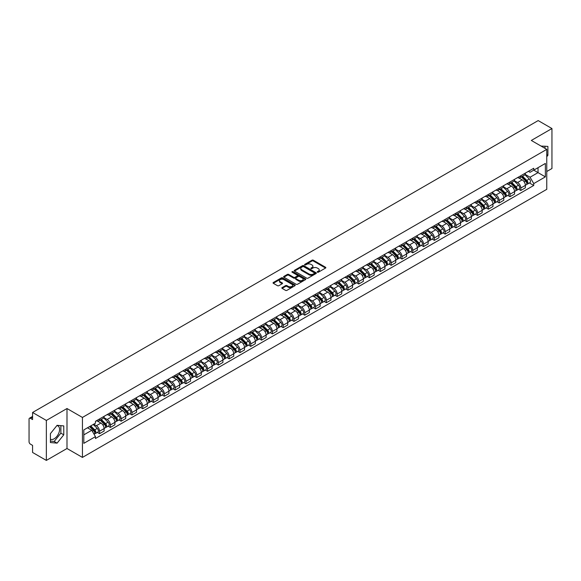 <?xml version="1.0" encoding="UTF-8"?>
<svg xmlns="http://www.w3.org/2000/svg" width="581" height="581" viewBox="0 0 581 581"><rect width="100%" height="100%" fill="white"/><g stroke="black" fill="none" stroke-linecap="round" stroke-linejoin="round"><path stroke-width="0.87" d="M317.386 272.22A0.675 0.385 0 0 0 318.337 272.22L325.556 268.052A0.959 0.552 0 0 0 325.839 267.659A0.959 0.552 0 0 0 325.556 267.267L313.326 260.208A0.959 0.552 0 0 0 311.968 260.208L304.742 264.377A0.675 0.385 0 0 0 305.693 264.921L306.63 264.384A3.079 1.779 0 0 1 310.98 264.384L311.997 264.972A3.079 1.779 0 0 1 312.898 266.229A3.079 1.779 0 0 1 311.997 267.485L311.067 268.023A0.675 0.385 0 0 0 312.019 268.575L312.948 268.037A3.079 1.779 0 0 1 317.299 268.037L318.323 268.625A3.079 1.779 0 0 1 319.223 269.875A3.079 1.779 0 0 1 318.323 271.131L317.386 271.676A0.675 0.385 0 0 0 317.386 272.22L317.386 271.676M541.085 146.092A7.64 4.408 -60 0 1 542.131 146.434A7.64 4.408 -60 0 1 542.944 147.167M56.873 425.59A7.64 4.408 -60 0 1 58.006 425.938A7.64 4.408 -60 0 1 59.175 432.061A7.64 4.408 -60 0 1 54.186 438.786A7.64 4.408 -60 0 1 50.409 439.192M282.126 287.595A0.959 0.552 0 0 0 281.85 287.987A0.959 0.552 0 0 0 282.126 288.379L285.561 290.362A0.959 0.552 0 0 0 286.92 290.362L294.937 285.729A0.959 0.552 0 0 0 295.221 285.336A0.959 0.552 0 0 0 294.937 284.944L282.707 277.885A0.959 0.552 0 0 0 281.349 277.885L273.324 282.511A0.959 0.552 0 0 0 273.048 282.903A0.959 0.552 0 0 0 273.324 283.296L277.471 285.692A0.959 0.552 0 0 0 278.829 285.692L282.264 283.71A0.959 0.552 0 0 0 282.548 283.317A0.959 0.552 0 0 0 282.264 282.925L280.209 281.741A2.571 1.482 0 0 1 279.454 280.688A2.571 1.482 0 0 1 281.044 279.316A2.571 1.482 0 0 1 283.848 279.635L291.902 284.291A2.571 1.482 0 0 1 292.65 285.336A2.571 1.482 0 0 1 291.066 286.709A2.571 1.482 0 0 1 288.263 286.389L286.92 285.612A0.959 0.552 0 0 0 285.561 285.612L282.126 287.595L282.126 288.379M82.437 417.441L66.997 408.53L46.357 420.441L32.58 412.481L538.173 120.587L551.95 128.539L531.317 140.449L546.757 149.368L82.437 417.441L82.437 457.414L546.757 189.341L546.757 149.368M306.695 278.161A0.959 0.552 0 0 0 308.053 278.161L316.079 273.528A0.959 0.552 0 0 0 316.354 273.135A0.959 0.552 0 0 0 316.079 272.743L303.841 265.677A0.959 0.552 0 0 0 302.483 265.677L294.465 270.31A0.959 0.552 0 0 0 294.182 270.702A0.959 0.552 0 0 0 294.465 271.095L306.695 278.161M292.388 272.366A0.675 0.385 0 0 1 293.071 272.46L305.497 279.635L297.487 284.262A0.959 0.552 0 0 1 296.128 284.262L283.898 277.195L287.326 275.227L287.326 274.428L283.898 276.411A0.959 0.552 0 0 0 283.615 276.803A0.959 0.552 0 0 0 283.898 277.195L283.898 276.411M287.326 275.227A0.959 0.552 0 0 1 288.684 275.227L288.684 274.428A0.959 0.552 0 0 0 287.326 274.428M288.684 274.428L293.645 277.297A0.959 0.552 0 0 0 295.01 277.297L297.283 275.982A0.959 0.552 0 0 0 297.566 275.59A0.959 0.552 0 0 0 297.283 275.198L292.12 272.213A0.675 0.385 0 0 1 293.071 271.661L305.504 278.844A0.959 0.552 0 0 1 305.788 279.236A0.959 0.552 0 0 1 305.504 279.628L305.504 278.844M46.357 420.441L46.357 460.413L32.58 452.461L32.58 445.387L30.437 444.145A1.961 1.133 -120 0 1 29.05 441.749L29.05 419.119A1.961 1.133 -120 0 1 29.457 418.226L32.58 416.417M546.757 171.511L551.95 168.519L551.95 128.539M46.357 460.413L66.997 448.503L82.437 457.414M32.58 412.481L32.58 419.562L30.437 418.32A1.961 1.133 -120 0 0 29.457 418.226M520.794 175.752A4.503 2.6 60 0 1 519.857 177.771L524.432 175.135A4.503 2.6 -120 0 0 525.362 173.109M514.308 180.604L517.606 182.507A4.503 2.6 60 0 1 520.794 188.026L525.362 185.383A4.503 2.6 -120 0 0 522.174 179.87L518.906 177.982M525.362 185.383L525.362 187.823L520.794 190.459L518.601 189.195M519.857 177.771A4.503 2.6 60 0 1 517.642 177.568M520.794 188.026L520.794 190.459M509.987 181.984A4.503 2.6 60 0 1 509.058 184.01L513.626 181.374A4.503 2.6 -120 0 0 514.563 179.347M507.801 195.434L509.987 196.698L514.563 194.061L514.563 191.621A4.503 2.6 -120 0 0 511.374 186.102L508.106 184.213M509.058 184.01A4.503 2.6 60 0 1 506.843 183.807M503.502 186.835L506.806 188.745A4.503 2.6 60 0 1 509.987 194.257L509.987 196.698M499.188 188.222A4.503 2.6 60 0 1 498.258 190.248L502.826 187.605A4.503 2.6 -120 0 0 503.756 185.586M496.995 201.672L499.188 202.936L503.756 200.292L503.756 197.86A4.503 2.6 -120 0 0 500.575 192.34L497.3 190.452M498.258 190.248A4.503 2.6 60 0 1 496.036 190.045M492.703 193.074L496.007 194.976A4.503 2.6 60 0 1 499.188 200.496L499.188 202.936M488.389 194.461A4.503 2.6 60 0 1 487.452 196.48L492.027 193.843A4.503 2.6 -120 0 0 492.957 191.824M486.195 207.904L488.389 209.167L492.957 206.531L492.957 204.091A4.503 2.6 -120 0 0 489.776 198.579L486.5 196.69M487.452 196.48A4.503 2.6 60 0 1 485.237 196.276M481.903 199.312L485.2 201.215A4.503 2.6 60 0 1 488.389 206.734L488.389 209.167M477.589 200.692A4.503 2.6 60 0 1 476.652 202.718L481.221 200.082A4.503 2.6 -120 0 0 482.157 198.056M475.396 214.142L477.589 215.406L482.157 212.769L482.157 210.329A4.503 2.6 -120 0 0 478.969 204.81L475.701 202.922M476.652 202.718A4.503 2.6 60 0 1 474.437 202.515M471.104 205.543L474.401 207.453A4.503 2.6 60 0 1 477.589 212.966L477.589 215.406M466.783 206.93A4.503 2.6 60 0 1 465.853 208.957L470.421 206.313A4.503 2.6 -120 0 0 471.358 204.294M464.597 220.381L466.783 221.644L471.358 219.001L471.358 216.568A4.503 2.6 -120 0 0 468.17 211.048L464.902 209.16M465.853 208.957A4.503 2.6 60 0 1 463.638 208.753M460.297 211.782L463.602 213.685A4.503 2.6 60 0 1 466.783 219.204L466.783 221.644M455.983 213.169A4.503 2.6 60 0 1 455.054 215.188L459.622 212.552A4.503 2.6 -120 0 0 460.551 210.533M453.79 226.612L455.983 227.875L460.551 225.239L460.551 222.799A4.503 2.6 -120 0 0 457.37 217.287L454.095 215.398M455.054 215.188A4.503 2.6 60 0 1 452.831 214.985M449.498 218.02L452.795 219.923A4.503 2.6 60 0 1 455.983 225.443L455.983 227.875M445.184 219.407A4.503 2.6 60 0 1 444.247 221.426L448.822 218.79A4.503 2.6 -120 0 0 449.752 216.764M442.991 232.85L445.184 234.114L449.752 231.478L449.752 229.037A4.503 2.6 -120 0 0 446.564 223.518L443.296 221.63M444.247 221.426A4.503 2.6 60 0 1 442.032 221.223M438.699 224.251L441.996 226.162A4.503 2.6 60 0 1 445.184 231.674L445.184 234.114M434.377 225.639A4.503 2.6 60 0 1 433.448 227.665L438.016 225.021A4.503 2.6 -120 0 0 438.953 223.002M432.191 239.089L434.377 240.352L438.953 237.716L438.953 235.276A4.503 2.6 -120 0 0 435.765 229.756L432.496 227.868M433.448 227.665A4.503 2.6 60 0 1 431.233 227.461M427.892 230.49L431.196 232.393A4.503 2.6 60 0 1 434.377 237.912L434.377 240.352M423.578 231.877A4.503 2.6 60 0 1 422.648 233.896L427.217 231.26A4.503 2.6 -120 0 0 428.146 229.241M421.385 245.32L423.578 246.584L428.146 243.947L428.146 241.507A4.503 2.6 -120 0 0 424.965 235.995L421.69 234.107M422.648 233.896A4.503 2.6 60 0 1 420.426 233.693M417.093 236.728L420.397 238.631A4.503 2.6 60 0 1 423.578 244.151L423.578 246.584M412.779 238.116A4.503 2.6 60 0 1 411.842 240.135L416.417 237.498A4.503 2.6 -120 0 0 417.347 235.472M410.585 251.558L412.779 252.822L417.347 250.186L417.347 247.746A4.503 2.6 -120 0 0 414.166 242.233L410.89 240.338M411.842 240.135A4.503 2.6 60 0 1 409.627 239.931M406.293 242.96L409.59 244.87A4.503 2.6 60 0 1 412.779 250.382L412.779 252.822M401.979 244.347A4.503 2.6 60 0 1 401.043 246.373L405.611 243.73A4.503 2.6 -120 0 0 406.547 241.711M399.786 257.797L401.979 259.061L406.547 256.424L406.547 253.984A4.503 2.6 -120 0 0 403.359 248.465L400.091 246.576M401.043 246.373A4.503 2.6 60 0 1 398.827 246.17M395.494 249.198L398.791 251.101A4.503 2.6 60 0 1 401.979 256.62L401.979 259.061M391.173 250.585A4.503 2.6 60 0 1 390.243 252.604L394.811 249.968A4.503 2.6 -120 0 0 395.741 247.949M388.987 264.028L391.173 265.299L395.748 262.656L395.748 260.215A4.503 2.6 -120 0 0 392.56 254.703L389.292 252.815M390.243 252.604A4.503 2.6 60 0 1 388.028 252.401M384.687 255.437L387.992 257.339A4.503 2.6 60 0 1 391.173 262.859L391.173 265.299M380.373 256.824A4.503 2.6 60 0 1 379.444 258.843L384.012 256.206A4.503 2.6 -120 0 0 384.942 254.18M378.18 270.267L380.373 271.53L384.942 268.894L384.942 266.454A4.503 2.6 -120 0 0 381.761 260.942L378.485 259.053M379.444 258.843A4.503 2.6 60 0 1 377.222 258.639M373.888 261.668L377.185 263.578A4.503 2.6 60 0 1 380.373 269.09L380.373 271.53M369.574 263.055A4.503 2.6 60 0 1 368.637 265.081L373.205 262.438A4.503 2.6 -120 0 0 374.142 260.419M367.381 276.505L369.574 277.769L374.142 275.133L374.142 272.692A4.503 2.6 -120 0 0 370.954 267.173L367.686 265.285M368.637 265.081A4.503 2.6 60 0 1 366.422 264.878M363.089 267.906L366.386 269.816A4.503 2.6 60 0 1 369.574 275.329L369.574 277.769M358.767 269.293A4.503 2.6 60 0 1 357.838 271.312L362.406 268.676A4.503 2.6 -120 0 0 363.343 266.657M356.581 282.736L358.767 284.007L363.343 281.364L363.343 278.931A4.503 2.6 -120 0 0 360.155 273.411L356.887 271.523M357.838 271.312A4.503 2.6 60 0 1 355.623 271.109M352.282 274.145L355.587 276.048A4.503 2.6 60 0 1 358.767 281.567L358.767 284.007M347.968 275.532A4.503 2.6 60 0 1 347.039 277.551L351.607 274.915A4.503 2.6 -120 0 0 352.536 272.888M345.775 288.975L347.968 290.239L352.536 287.602L352.536 285.162A4.503 2.6 -120 0 0 349.355 279.65L346.08 277.762M347.039 277.551A4.503 2.6 60 0 1 344.816 277.348M341.483 280.376L344.787 282.286A4.503 2.6 60 0 1 347.968 287.798L347.968 290.239M337.169 281.763A4.503 2.6 60 0 1 336.232 283.789L340.807 281.146A4.503 2.6 -120 0 0 341.737 279.127M334.976 295.213L337.169 296.477L341.737 293.841L341.737 291.401A4.503 2.6 -120 0 0 338.556 285.881L335.281 283.993M336.232 283.789A4.503 2.6 60 0 1 334.017 283.586M330.683 286.615L333.981 288.525A4.503 2.6 60 0 1 337.169 294.037L337.169 296.477M326.369 288.002A4.503 2.6 60 0 1 325.433 290.021L330.001 287.384A4.503 2.6 -120 0 0 330.938 285.365M324.176 301.445L326.369 302.716L330.938 300.072L330.938 297.639A4.503 2.6 -120 0 0 327.749 292.12L324.481 290.231M325.433 290.021A4.503 2.6 60 0 1 323.218 289.817M319.884 292.853L323.181 294.756A4.503 2.6 60 0 1 326.369 300.275L326.369 302.716M315.563 294.24A4.503 2.6 60 0 1 314.633 296.259L319.201 293.623A4.503 2.6 -120 0 0 320.131 291.597M313.377 307.683L315.563 308.947L320.138 306.31L320.138 303.87A4.503 2.6 -120 0 0 316.95 298.358L313.682 296.47M314.633 296.259A4.503 2.6 60 0 1 312.411 296.056M309.077 299.092L312.382 300.994A4.503 2.6 60 0 1 315.563 306.514L315.563 308.947M304.764 300.471A4.503 2.6 60 0 1 303.834 302.498L308.402 299.854A4.503 2.6 -120 0 0 309.332 297.835M302.57 313.922L304.764 315.185L309.332 312.549L309.332 310.109A4.503 2.6 -120 0 0 306.151 304.589L302.875 302.701M303.834 302.498A4.503 2.6 60 0 1 301.612 302.294M298.278 305.323L301.575 307.233A4.503 2.6 60 0 1 304.764 312.745L304.764 315.185M293.964 306.71A4.503 2.6 60 0 1 293.027 308.729L297.595 306.093A4.503 2.6 -120 0 0 298.532 304.074M291.771 320.153L293.964 321.424L298.532 318.78L298.532 316.347A4.503 2.6 -120 0 0 295.344 310.828L292.076 308.939M293.027 308.729A4.503 2.6 60 0 1 290.812 308.526M287.479 311.561L290.776 313.464A4.503 2.6 60 0 1 293.964 318.984L293.964 321.424M283.158 312.948A4.503 2.6 60 0 1 282.228 314.967L286.796 312.331A4.503 2.6 -120 0 0 287.733 310.305M280.972 326.391L283.158 327.655L287.733 325.019L287.733 322.578A4.503 2.6 -120 0 0 284.545 317.066L281.277 315.178M282.228 314.967A4.503 2.6 60 0 1 280.013 314.764M276.672 317.8L279.977 319.703A4.503 2.6 60 0 1 283.158 325.222L283.158 327.655M272.358 319.18A4.503 2.6 60 0 1 271.429 321.206L275.997 318.562A4.503 2.6 -120 0 0 276.926 316.543M270.165 332.63L272.358 333.893L276.926 331.257L276.926 328.817A4.503 2.6 -120 0 0 273.745 323.297L270.47 321.409M271.429 321.206A4.503 2.6 60 0 1 269.206 321.002M265.873 324.031L269.177 325.941A4.503 2.6 60 0 1 272.358 331.453L272.358 333.893M261.559 325.418A4.503 2.6 60 0 1 260.622 327.437L265.197 324.801A4.503 2.6 -120 0 0 266.127 322.782M259.366 338.861L261.559 340.132L266.127 337.488L266.127 335.055A4.503 2.6 -120 0 0 262.946 329.536L259.671 327.648M260.622 327.437A4.503 2.6 60 0 1 258.407 327.234M255.074 330.269L258.371 332.172A4.503 2.6 60 0 1 261.559 337.692L261.559 340.132M250.76 331.657A4.503 2.6 60 0 1 249.823 333.676L254.391 331.039A4.503 2.6 -120 0 0 255.328 329.013M248.566 345.099L250.76 346.363L255.328 343.727L255.328 341.287A4.503 2.6 -120 0 0 252.139 335.774L248.871 333.886M249.823 333.676A4.503 2.6 60 0 1 247.608 333.472M244.274 336.508L247.571 338.411A4.503 2.6 60 0 1 250.76 343.93L250.76 346.363M239.953 337.888A4.503 2.6 60 0 1 239.023 339.914L243.592 337.278A4.503 2.6 -120 0 0 244.521 335.252M237.767 351.338L239.953 352.602L244.521 349.965L244.521 347.525A4.503 2.6 -120 0 0 241.34 342.006L238.072 340.117M239.023 339.914A4.503 2.6 60 0 1 236.801 339.711M233.468 342.739L236.772 344.649A4.503 2.6 60 0 1 239.953 350.161L239.953 352.602M229.154 344.126A4.503 2.6 60 0 1 228.224 346.145L232.792 343.509A4.503 2.6 -120 0 0 233.722 341.49M226.96 357.576L229.154 358.84L233.722 356.197L233.722 353.764A4.503 2.6 -120 0 0 230.541 348.244L227.265 346.356M228.224 346.145A4.503 2.6 60 0 1 226.002 345.949M222.668 348.978L225.965 350.88A4.503 2.6 60 0 1 229.154 356.4L229.154 358.84M218.354 350.365A4.503 2.6 60 0 1 217.417 352.384L221.986 349.747A4.503 2.6 -120 0 0 222.922 347.721M216.161 363.808L218.354 365.071L222.922 362.435L222.922 359.995A4.503 2.6 -120 0 0 219.734 354.483L216.466 352.594M217.417 352.384A4.503 2.6 60 0 1 215.202 352.18M211.869 355.216L215.166 357.119A4.503 2.6 60 0 1 218.354 362.638L218.354 365.071M207.548 356.596A4.503 2.6 60 0 1 206.618 358.622L211.186 355.986A4.503 2.6 -120 0 0 212.123 353.96M205.362 370.046L207.548 371.31L212.123 368.674L212.123 366.233A4.503 2.6 -120 0 0 208.935 360.714L205.667 358.826M206.618 358.622A4.503 2.6 60 0 1 204.403 358.419M201.062 361.447L204.367 363.357A4.503 2.6 60 0 1 207.548 368.87L207.548 371.31M196.748 362.834A4.503 2.6 60 0 1 195.819 364.861L200.387 362.217A4.503 2.6 -120 0 0 201.316 360.198M194.555 376.285L196.748 377.548L201.316 374.905L201.316 372.472A4.503 2.6 -120 0 0 198.136 366.952L194.86 365.064M195.819 364.861A4.503 2.6 60 0 1 193.596 364.657M190.263 367.686L193.567 369.589A4.503 2.6 60 0 1 196.748 375.108L196.748 377.548M185.949 369.073A4.503 2.6 60 0 1 185.012 371.092L189.588 368.456A4.503 2.6 -120 0 0 190.517 366.437M183.756 382.516L185.949 383.78L190.517 381.143L190.517 378.703A4.503 2.6 -120 0 0 187.329 373.191L184.061 371.303M185.012 371.092A4.503 2.6 60 0 1 182.797 370.889M179.464 373.924L182.761 375.827A4.503 2.6 60 0 1 185.949 381.347L185.949 383.78M175.142 375.304A4.503 2.6 60 0 1 174.213 377.33L178.781 374.694A4.503 2.6 -120 0 0 179.718 372.668M172.956 388.754L175.15 390.018L179.718 387.382L179.718 384.942A4.503 2.6 -120 0 0 176.53 379.422L173.261 377.534M174.213 377.33A4.503 2.6 60 0 1 171.998 377.127M168.657 380.156L171.961 382.066A4.503 2.6 60 0 1 175.15 387.578L175.15 390.018M164.343 381.543A4.503 2.6 60 0 1 163.414 383.569L167.982 380.925A4.503 2.6 -120 0 0 168.911 378.906M162.157 394.993L164.343 396.257L168.911 393.613L168.911 391.18A4.503 2.6 -120 0 0 165.73 385.661L162.462 383.772M163.414 383.569A4.503 2.6 60 0 1 161.191 383.366M157.858 386.394L161.162 388.297A4.503 2.6 60 0 1 164.343 393.816L164.343 396.257M153.544 387.781A4.503 2.6 60 0 1 152.607 389.8L157.182 387.164A4.503 2.6 -120 0 0 158.112 385.145M151.35 401.224L153.544 402.488L158.112 399.851L158.112 397.411A4.503 2.6 -120 0 0 154.931 391.899L151.656 390.011M152.607 389.8A4.503 2.6 60 0 1 150.392 389.597M147.058 392.633L150.356 394.535A4.503 2.6 60 0 1 153.544 400.055L153.544 402.488M142.744 394.02A4.503 2.6 60 0 1 141.808 396.039L146.376 393.402A4.503 2.6 -120 0 0 147.313 391.376M140.551 407.463L142.744 408.726L147.313 406.09L147.313 403.65A4.503 2.6 -120 0 0 144.124 398.13L140.856 396.242M141.808 396.039A4.503 2.6 60 0 1 139.593 395.835M136.259 398.864L139.556 400.774A4.503 2.6 60 0 1 142.744 406.286L142.744 408.726M131.938 400.251A4.503 2.6 60 0 1 131.008 402.277L135.576 399.634A4.503 2.6 -120 0 0 136.513 397.615M129.752 413.701L131.938 414.965L136.513 412.328L136.513 409.888A4.503 2.6 -120 0 0 133.325 404.369L130.057 402.48M131.008 402.277A4.503 2.6 60 0 1 128.793 402.074M125.452 405.102L128.757 407.005A4.503 2.6 60 0 1 131.938 412.525L131.938 414.965M121.138 406.489A4.503 2.6 60 0 1 120.209 408.508L124.777 405.872A4.503 2.6 -120 0 0 125.707 403.853M118.945 419.932L121.138 421.196L125.707 418.56L125.707 416.119A4.503 2.6 -120 0 0 122.526 410.607L119.25 408.719M120.209 408.508A4.503 2.6 60 0 1 117.987 408.305M114.653 411.341L117.958 413.244A4.503 2.6 60 0 1 121.138 418.763L121.138 421.196M110.339 412.728A4.503 2.6 60 0 1 109.402 414.747L113.978 412.111A4.503 2.6 -120 0 0 114.907 410.084M108.146 426.171L110.339 427.434L114.907 424.798L114.907 422.358A4.503 2.6 -120 0 0 111.719 416.838L108.451 414.95M109.402 414.747A4.503 2.6 60 0 1 107.187 414.543M103.854 417.572L107.151 419.482A4.503 2.6 60 0 1 110.339 424.994L110.339 427.434M99.533 418.959A4.503 2.6 60 0 1 98.603 420.985L103.171 418.342A4.503 2.6 -120 0 0 104.108 416.323M97.347 432.409L99.54 433.673L104.108 431.037L104.108 428.596A4.503 2.6 -120 0 0 100.92 423.077L97.652 421.189M98.603 420.985A4.503 2.6 60 0 1 96.388 420.782M93.723 424.195L96.352 425.713A4.503 2.6 60 0 1 99.54 431.233L99.54 433.673M528.441 171.337L530.068 172.274L545.37 163.435L538.035 167.677L538.035 172.63L530.068 177.227L525.108 174.365M83.817 434.871L91.783 430.274L95.451 436.629L83.817 443.347L83.817 429.911L95.451 423.2L95.451 421.319L533.743 168.272L533.743 170.153L545.37 176.871L533.743 183.589L530.068 177.227M545.37 163.435L545.37 176.871M95.451 436.629L95.451 438.51L533.743 185.462L533.743 183.589M546.757 156.739L547.898 155.323L547.898 146.412L541.02 146.056M66.997 408.53L66.997 448.503M50.409 442.54L57.091 443.143L63.772 434.828L63.772 425.917L57.091 425.321L50.409 433.637L50.409 442.54M91.783 430.274L87.491 427.798M529.4 182.964L533.743 185.462M544.993 148.351L544.993 146.151M546.757 154.662L547.898 155.323M50.409 441.124L54.186 441.458L60.867 433.15L60.867 425.662M54.186 441.458L57.091 443.143M60.867 433.15L63.772 434.828M317.654 272.315L318.323 271.93A3.079 1.779 0 0 0 319.223 270.681L319.223 269.875M312.898 266.229L312.898 267.028A3.079 1.779 0 0 1 311.997 268.284L311.336 268.669M325.556 267.267L325.556 268.052L313.326 261.007A0.959 0.552 0 0 0 311.968 261.007L305.01 265.016M316.079 272.743L316.079 273.528L303.841 266.476A0.959 0.552 0 0 0 302.483 266.476L294.48 271.102M314.379 273.411A0.675 0.385 0 0 0 314.379 272.859L303.638 266.657A0.675 0.385 0 0 0 302.686 266.657L301.699 267.231A3.079 1.779 0 0 0 300.798 268.487A3.079 1.779 0 0 0 301.699 269.744L309.041 273.978A3.079 1.779 0 0 0 313.391 273.978L314.379 273.411L314.379 274.21A0.675 0.385 0 0 0 314.575 273.934L314.575 273.135M300.798 268.487L300.798 269.286A3.079 1.779 0 0 0 301.699 270.543L301.699 269.744M314.379 274.21L313.391 274.777A3.079 1.779 0 0 1 309.041 274.777L301.699 270.543M288.684 275.227L293.645 278.096A0.959 0.552 0 0 0 295.01 278.096L297.283 276.781A0.959 0.552 0 0 0 297.566 276.389L297.566 275.59M298.794 280.267A2.571 1.482 0 0 0 301.597 280.587A2.571 1.482 0 0 0 303.188 279.214A2.571 1.482 0 0 0 302.432 278.168L299.593 276.527A0.959 0.552 0 0 0 298.235 276.527L295.961 277.841A0.959 0.552 0 0 0 295.678 278.234A0.959 0.552 0 0 0 295.961 278.626L298.794 280.267L298.794 281.066A2.571 1.482 0 0 0 301.597 281.386A2.571 1.482 0 0 0 303.188 280.013L303.188 279.214M295.678 278.234L295.678 279.033A0.959 0.552 0 0 0 295.961 279.425L295.961 278.626M298.794 281.066L295.961 279.425M292.65 285.336L292.65 286.135A2.571 1.482 0 0 1 291.066 287.508A2.571 1.482 0 0 1 288.263 287.188L286.92 286.411A0.959 0.552 0 0 0 285.561 286.411L282.141 288.387M279.454 280.688L279.454 281.487A2.571 1.482 0 0 0 280.209 282.54L280.209 281.741M282.264 282.925L282.264 283.71L280.209 282.54M294.937 284.944L294.937 285.729L282.707 278.684A0.959 0.552 0 0 0 281.349 278.684L273.339 283.303L273.324 282.511M521.375 176.9L525.631 181.098A2.447 1.416 60 0 1 526.277 184.765L525.362 185.295M522.225 177.735L524.026 178.774M521.847 176.624L526.502 181.221A1.177 0.675 60 0 1 526.814 182.986A1.177 0.675 60 0 1 526.706 183.03M522.551 176.217L526.807 180.415A2.447 1.416 60 0 1 527.454 184.09A2.447 1.416 60 0 1 526.713 184.162M524.933 174.67L529.298 178.977A2.447 1.416 60 0 1 529.945 182.645L527.454 184.09M510.568 183.131L514.824 187.336A2.447 1.416 60 0 1 515.47 191.004L514.563 191.527M511.418 183.974L513.226 185.012M511.04 182.862L515.703 187.46A1.177 0.675 60 0 1 516.015 189.224A1.177 0.675 60 0 1 515.906 189.261M511.752 182.456L516.001 186.654A2.447 1.416 60 0 1 516.647 190.321A2.447 1.416 60 0 1 515.913 190.401M514.127 180.909L518.499 185.216A2.447 1.416 60 0 1 519.145 188.883L516.647 190.321M499.769 189.37L504.025 193.567A2.447 1.416 60 0 1 504.671 197.242L503.756 197.765M500.619 190.205L502.42 191.251M500.241 189.101L504.904 193.698A1.177 0.675 60 0 1 505.209 195.456A1.177 0.675 60 0 1 505.107 195.499M500.945 188.694L505.201 192.892A2.447 1.416 60 0 1 505.848 196.56A2.447 1.416 60 0 1 505.107 196.639M503.328 187.14L507.692 191.447A2.447 1.416 60 0 1 508.339 195.122L505.848 196.56M488.97 195.608L493.225 199.806A2.447 1.416 60 0 1 493.872 203.473L492.957 204.004M489.819 196.443L491.62 197.489M489.442 195.332L494.104 199.929A1.177 0.675 60 0 1 494.409 201.694A1.177 0.675 60 0 1 494.3 201.738M490.146 194.925L494.402 199.123A2.447 1.416 60 0 1 495.048 202.798A2.447 1.416 60 0 1 494.308 202.871M492.528 193.379L496.893 197.685A2.447 1.416 60 0 1 497.539 201.36L495.048 202.798M478.17 201.847L482.426 206.044A2.447 1.416 60 0 1 483.065 209.712L482.157 210.242M479.013 202.682L480.821 203.72M478.642 201.571L483.298 206.168A1.177 0.675 60 0 1 483.61 207.933A1.177 0.675 60 0 1 483.501 207.969M479.347 201.164L483.603 205.362A2.447 1.416 60 0 1 484.249 209.029A2.447 1.416 60 0 1 483.508 209.109M481.729 199.617L486.094 203.924A2.447 1.416 60 0 1 486.74 207.591L484.249 209.029M467.364 208.078L471.619 212.276A2.447 1.416 60 0 1 472.266 215.95L471.351 216.473M468.213 208.913L470.022 209.959M467.836 207.809L472.498 212.406A1.177 0.675 60 0 1 472.811 214.164A1.177 0.675 60 0 1 472.702 214.207M468.54 207.402L472.796 211.6A2.447 1.416 60 0 1 473.442 215.268A2.447 1.416 60 0 1 472.702 215.348M470.922 205.848L475.294 210.155A2.447 1.416 60 0 1 475.933 213.83L473.442 215.268M456.564 214.316L460.82 218.514A2.447 1.416 60 0 1 461.467 222.182L460.551 222.712M457.414 215.152L459.215 216.197M457.036 214.04L461.699 218.638A1.177 0.675 60 0 1 462.004 220.402A1.177 0.675 60 0 1 461.902 220.446M457.741 213.634L461.997 217.831A2.447 1.416 60 0 1 462.643 221.506A2.447 1.416 60 0 1 461.902 221.586M460.123 212.087L464.488 216.393A2.447 1.416 60 0 1 465.134 220.068L462.643 221.506M445.765 220.555L450.021 224.753A2.447 1.416 60 0 1 450.667 228.42L449.752 228.95M446.615 221.39L448.416 222.429M446.237 220.279L450.892 224.876A1.177 0.675 60 0 1 451.205 226.641A1.177 0.675 60 0 1 451.096 226.677M446.942 219.872L451.197 224.07A2.447 1.416 60 0 1 451.844 227.737A2.447 1.416 60 0 1 451.103 227.817M449.324 218.325L453.688 222.632A2.447 1.416 60 0 1 454.335 226.299L451.844 227.737M434.958 226.786L439.214 230.984A2.447 1.416 60 0 1 439.861 234.659L438.953 235.182M435.808 227.629L437.616 228.667M435.43 226.517L440.093 231.115A1.177 0.675 60 0 1 440.405 232.872A1.177 0.675 60 0 1 440.296 232.916M436.142 226.111L440.391 230.308A2.447 1.416 60 0 1 441.037 233.976A2.447 1.416 60 0 1 440.304 234.056M438.517 224.556L442.889 228.87A2.447 1.416 60 0 1 443.535 232.538L441.037 233.976M424.159 233.025L428.415 237.222A2.447 1.416 60 0 1 429.061 240.89L428.146 241.42M425.009 233.86L426.81 234.906M424.631 232.749L429.294 237.346A1.177 0.675 60 0 1 429.599 239.111A1.177 0.675 60 0 1 429.497 239.154M425.336 232.342L429.591 236.54A2.447 1.416 60 0 1 430.238 240.214A2.447 1.416 60 0 1 429.497 240.294M427.718 230.795L432.082 235.102A2.447 1.416 60 0 1 432.729 238.776L430.238 240.214M413.36 239.263L417.616 243.461A2.447 1.416 60 0 1 418.262 247.128L417.347 247.659M414.209 240.098L416.011 241.137M413.832 238.987L418.487 243.584A1.177 0.675 60 0 1 418.799 245.349A1.177 0.675 60 0 1 418.69 245.385M414.536 238.58L418.792 242.778A2.447 1.416 60 0 1 419.438 246.446A2.447 1.416 60 0 1 418.698 246.526M416.918 237.033L421.283 241.34A2.447 1.416 60 0 1 421.929 245.008L419.438 246.446M402.56 245.494L406.816 249.692A2.447 1.416 60 0 1 407.455 253.367L406.547 253.89M403.403 246.337L405.211 247.375M403.032 245.226L407.688 249.823A1.177 0.675 60 0 1 408 251.58A1.177 0.675 60 0 1 407.891 251.624M403.737 244.819L407.993 249.017A2.447 1.416 60 0 1 408.639 252.684A2.447 1.416 60 0 1 407.898 252.764M406.119 243.265L410.484 247.579A2.447 1.416 60 0 1 411.13 251.246L408.639 252.684M391.754 251.733L396.01 255.93A2.447 1.416 60 0 1 396.656 259.598L395.741 260.128M392.603 252.568L394.412 253.614M392.226 251.457L396.888 256.054A1.177 0.675 60 0 1 397.201 257.819A1.177 0.675 60 0 1 397.092 257.862M392.93 251.05L397.186 255.248A2.447 1.416 60 0 1 397.832 258.923A2.447 1.416 60 0 1 397.092 259.003M395.312 249.503L399.684 253.81A2.447 1.416 60 0 1 400.324 257.485L397.832 258.923M380.954 257.971L385.21 262.169A2.447 1.416 60 0 1 385.857 265.837L384.942 266.367M381.804 258.806L383.605 259.845M381.427 257.695L386.089 262.292A1.177 0.675 60 0 1 386.394 264.057A1.177 0.675 60 0 1 386.292 264.101M382.131 257.289L386.387 261.486A2.447 1.416 60 0 1 387.033 265.154A2.447 1.416 60 0 1 386.292 265.234M384.513 255.742L388.878 260.048A2.447 1.416 60 0 1 389.524 263.716L387.033 265.154M370.155 264.202L374.411 268.4A2.447 1.416 60 0 1 375.057 272.075L374.142 272.598M371.005 265.045L372.806 266.083M370.627 263.934L375.282 268.531A1.177 0.675 60 0 1 375.595 270.288A1.177 0.675 60 0 1 375.486 270.332M371.332 263.527L375.587 267.725A2.447 1.416 60 0 1 376.234 271.392A2.447 1.416 60 0 1 375.493 271.472M373.714 261.973L378.078 266.287A2.447 1.416 60 0 1 378.725 269.954L376.234 271.392M359.349 270.441L363.604 274.639A2.447 1.416 60 0 1 364.251 278.306L363.343 278.836M360.198 271.276L362.007 272.322M359.821 270.165L364.483 274.762A1.177 0.675 60 0 1 364.795 276.527A1.177 0.675 60 0 1 364.686 276.571M360.532 269.758L364.781 273.956A2.447 1.416 60 0 1 365.427 277.631A2.447 1.416 60 0 1 364.694 277.711M362.907 268.211L367.279 272.518A2.447 1.416 60 0 1 367.926 276.193L365.427 277.631M348.549 276.679L352.805 280.877A2.447 1.416 60 0 1 353.451 284.545L352.536 285.075M349.399 277.515L351.2 278.553M349.021 276.403L353.684 281.001A1.177 0.675 60 0 1 353.989 282.765A1.177 0.675 60 0 1 353.887 282.809M349.726 275.997L353.982 280.195A2.447 1.416 60 0 1 354.628 283.862A2.447 1.416 60 0 1 353.887 283.942M352.108 274.45L356.473 278.757A2.447 1.416 60 0 1 357.119 282.424L354.628 283.862M337.75 282.911L342.006 287.108A2.447 1.416 60 0 1 342.652 290.783L341.737 291.306M338.6 283.753L340.401 284.792M338.222 282.642L342.877 287.239A1.177 0.675 60 0 1 343.189 288.997A1.177 0.675 60 0 1 343.08 289.04M338.926 282.235L343.182 286.433A2.447 1.416 60 0 1 343.829 290.101A2.447 1.416 60 0 1 343.088 290.18M341.308 280.681L345.673 284.995A2.447 1.416 60 0 1 346.32 288.663L343.829 290.101M326.95 289.149L331.206 293.347A2.447 1.416 60 0 1 331.845 297.014L330.938 297.545M327.793 289.984L329.601 291.03M327.423 288.873L332.078 293.47A1.177 0.675 60 0 1 332.39 295.235A1.177 0.675 60 0 1 332.281 295.279M328.127 288.466L332.383 292.664A2.447 1.416 60 0 1 333.029 296.339A2.447 1.416 60 0 1 332.288 296.419M330.509 286.92L334.874 291.226A2.447 1.416 60 0 1 335.52 294.901L333.029 296.339M316.144 295.388L320.4 299.585A2.447 1.416 60 0 1 321.046 303.253L320.131 303.783M316.994 296.223L318.802 297.261M316.616 295.112L321.278 299.709A1.177 0.675 60 0 1 321.591 301.474A1.177 0.675 60 0 1 321.482 301.517M317.32 294.705L321.576 298.903A2.447 1.416 60 0 1 322.223 302.578A2.447 1.416 60 0 1 321.482 302.65M319.703 293.158L324.075 297.465A2.447 1.416 60 0 1 324.714 301.132L322.223 302.578M305.345 301.619L309.6 305.817A2.447 1.416 60 0 1 310.247 309.491L309.332 310.014M306.194 302.461L307.995 303.5M305.817 301.35L310.479 305.947A1.177 0.675 60 0 1 310.784 307.705A1.177 0.675 60 0 1 310.682 307.748M306.521 300.943L310.777 305.141A2.447 1.416 60 0 1 311.423 308.809A2.447 1.416 60 0 1 310.682 308.889M308.903 299.397L313.268 303.703A2.447 1.416 60 0 1 313.914 307.371L311.423 308.809M294.545 307.857L298.801 312.055A2.447 1.416 60 0 1 299.447 315.723L298.532 316.253M295.395 308.693L297.196 309.738M295.017 307.589L299.673 312.179A1.177 0.675 60 0 1 299.985 313.943A1.177 0.675 60 0 1 299.876 313.987M295.722 307.175L299.978 311.38A2.447 1.416 60 0 1 300.624 315.047A2.447 1.416 60 0 1 299.883 315.127M298.104 305.628L302.469 309.934A2.447 1.416 60 0 1 303.115 313.609L300.624 315.047M283.739 314.096L287.994 318.294A2.447 1.416 60 0 1 288.641 321.961L287.733 322.491M284.588 314.931L286.397 315.97M284.211 313.82L288.873 318.417A1.177 0.675 60 0 1 289.185 320.182A1.177 0.675 60 0 1 289.077 320.225M284.922 313.413L289.171 317.611A2.447 1.416 60 0 1 289.817 321.286A2.447 1.416 60 0 1 289.084 321.358M287.297 311.866L291.669 316.173A2.447 1.416 60 0 1 292.316 319.84L289.817 321.286M272.939 320.327L277.195 324.525A2.447 1.416 60 0 1 277.841 328.2L276.926 328.723M273.789 321.17L275.59 322.208M273.411 320.058L278.074 324.656A1.177 0.675 60 0 1 278.379 326.413A1.177 0.675 60 0 1 278.277 326.457M274.116 319.652L278.372 323.849A2.447 1.416 60 0 1 279.018 327.517A2.447 1.416 60 0 1 278.277 327.597M276.498 318.105L280.863 322.411A2.447 1.416 60 0 1 281.509 326.079L279.018 327.517M262.14 326.566L266.396 330.763A2.447 1.416 60 0 1 267.042 334.431L266.127 334.961M262.99 327.401L264.791 328.447M262.612 326.297L267.267 330.894A1.177 0.675 60 0 1 267.58 332.652A1.177 0.675 60 0 1 267.471 332.695M263.316 325.89L267.572 330.088A2.447 1.416 60 0 1 268.219 333.755A2.447 1.416 60 0 1 267.478 333.835M265.699 324.336L270.063 328.643A2.447 1.416 60 0 1 270.71 332.317L268.219 333.755M251.341 332.804L255.589 337.002A2.447 1.416 60 0 1 256.236 340.669L255.328 341.2M252.183 333.639L253.991 334.678M251.813 332.528L256.468 337.125A1.177 0.675 60 0 1 256.78 338.89A1.177 0.675 60 0 1 256.671 338.934M252.517 332.121L256.773 336.319A2.447 1.416 60 0 1 257.412 339.994A2.447 1.416 60 0 1 256.679 340.067M254.899 330.574L259.264 334.881A2.447 1.416 60 0 1 259.91 338.549L257.412 339.994M240.534 339.035L244.79 343.233A2.447 1.416 60 0 1 245.436 346.908L244.521 347.431M241.384 339.878L243.192 340.916M241.006 338.767L245.669 343.364A1.177 0.675 60 0 1 245.981 345.121A1.177 0.675 60 0 1 245.872 345.165M241.711 338.36L245.966 342.558A2.447 1.416 60 0 1 246.613 346.225A2.447 1.416 60 0 1 245.872 346.305M244.093 336.813L248.465 341.12A2.447 1.416 60 0 1 249.104 344.787L246.613 346.225M229.735 345.274L233.99 349.471A2.447 1.416 60 0 1 234.637 353.146L233.722 353.669M230.584 346.109L232.385 347.155M230.207 345.005L234.869 349.602A1.177 0.675 60 0 1 235.174 351.36A1.177 0.675 60 0 1 235.073 351.403M230.911 344.598L235.167 348.796A2.447 1.416 60 0 1 235.813 352.464A2.447 1.416 60 0 1 235.073 352.544M233.293 343.044L237.658 347.351A2.447 1.416 60 0 1 238.304 351.026L235.813 352.464M218.935 351.512L223.191 355.71A2.447 1.416 60 0 1 223.838 359.378L222.922 359.908M219.785 352.347L221.586 353.386M219.407 351.236L224.063 355.833A1.177 0.675 60 0 1 224.375 357.598A1.177 0.675 60 0 1 224.266 357.642M220.112 350.83L224.368 355.027A2.447 1.416 60 0 1 225.014 358.702A2.447 1.416 60 0 1 224.273 358.775M222.494 349.283L226.859 353.589A2.447 1.416 60 0 1 227.505 357.257L225.014 358.702M208.129 357.743L212.385 361.941A2.447 1.416 60 0 1 213.031 365.616L212.116 366.139M208.978 358.586L210.787 359.624M208.601 357.475L213.263 362.072A1.177 0.675 60 0 1 213.576 363.829A1.177 0.675 60 0 1 213.467 363.873M209.313 357.068L213.561 361.266A2.447 1.416 60 0 1 214.207 364.933A2.447 1.416 60 0 1 213.474 365.013M211.687 355.521L216.059 359.828A2.447 1.416 60 0 1 216.706 363.495L214.207 364.933M197.329 363.982L201.585 368.18A2.447 1.416 60 0 1 202.232 371.855L201.316 372.377M198.179 364.817L199.98 365.863M197.801 363.713L202.464 368.31A1.177 0.675 60 0 1 202.769 370.068A1.177 0.675 60 0 1 202.667 370.112M198.506 363.307L202.762 367.504A2.447 1.416 60 0 1 203.408 371.172A2.447 1.416 60 0 1 202.667 371.252M200.888 361.752L205.253 366.059A2.447 1.416 60 0 1 205.899 369.734L203.408 371.172M186.53 370.22L190.786 374.418A2.447 1.416 60 0 1 191.432 378.086L190.517 378.616M187.38 371.056L189.181 372.101M187.002 369.944L191.657 374.542A1.177 0.675 60 0 1 191.97 376.306A1.177 0.675 60 0 1 191.861 376.35M187.707 369.538L191.962 373.736A2.447 1.416 60 0 1 192.609 377.41A2.447 1.416 60 0 1 191.868 377.483M190.089 367.991L194.453 372.298A2.447 1.416 60 0 1 195.1 375.965L192.609 377.41M175.731 376.459L179.979 380.657A2.447 1.416 60 0 1 180.626 384.324L179.718 384.854M176.573 377.294L178.382 378.333M176.203 376.183L180.858 380.78A1.177 0.675 60 0 1 181.17 382.545A1.177 0.675 60 0 1 181.061 382.581M176.907 375.776L181.163 379.974A2.447 1.416 60 0 1 181.802 383.642A2.447 1.416 60 0 1 181.069 383.721M179.289 374.229L183.654 378.536A2.447 1.416 60 0 1 184.3 382.204L181.802 383.642M164.924 382.69L169.18 386.888A2.447 1.416 60 0 1 169.826 390.563L168.911 391.086M165.774 383.525L167.575 384.571M165.396 382.421L170.059 387.019A1.177 0.675 60 0 1 170.371 388.776A1.177 0.675 60 0 1 170.262 388.82M166.101 382.015L170.356 386.212A2.447 1.416 60 0 1 171.003 389.88A2.447 1.416 60 0 1 170.262 389.96M168.483 380.461L172.847 384.767A2.447 1.416 60 0 1 173.494 388.442L171.003 389.88M154.125 388.929L158.381 393.126A2.447 1.416 60 0 1 159.027 396.794L158.112 397.324M154.974 389.764L156.776 390.81M154.597 388.653L159.259 393.25A1.177 0.675 60 0 1 159.564 395.015A1.177 0.675 60 0 1 159.463 395.058M155.301 388.246L159.557 392.444A2.447 1.416 60 0 1 160.203 396.119A2.447 1.416 60 0 1 159.463 396.198M157.683 386.699L162.048 391.006A2.447 1.416 60 0 1 162.695 394.681L160.203 396.119M143.325 395.167L147.581 399.365A2.447 1.416 60 0 1 148.228 403.032L147.313 403.563M144.175 396.002L145.976 397.041M143.797 394.891L148.453 399.488A1.177 0.675 60 0 1 148.765 401.253A1.177 0.675 60 0 1 148.656 401.289M144.502 394.484L148.758 398.682A2.447 1.416 60 0 1 149.404 402.35A2.447 1.416 60 0 1 148.663 402.43M146.884 392.938L151.249 397.244A2.447 1.416 60 0 1 151.895 400.912L149.404 402.35M132.519 401.398L136.775 405.596A2.447 1.416 60 0 1 137.421 409.271L136.506 409.794M133.369 402.234L135.177 403.279M132.991 401.13L137.653 405.727A1.177 0.675 60 0 1 137.966 407.484A1.177 0.675 60 0 1 137.857 407.528M133.695 400.723L137.951 404.921A2.447 1.416 60 0 1 138.598 408.588A2.447 1.416 60 0 1 137.864 408.668M136.077 399.169L140.449 403.483A2.447 1.416 60 0 1 141.096 407.15L138.598 408.588M121.719 407.637L125.975 411.835A2.447 1.416 60 0 1 126.622 415.502L125.707 416.032M122.569 408.472L124.37 409.518M122.192 407.361L126.854 411.958A1.177 0.675 60 0 1 127.159 413.723A1.177 0.675 60 0 1 127.057 413.766M122.896 406.954L127.152 411.152A2.447 1.416 60 0 1 127.798 414.827A2.447 1.416 60 0 1 127.057 414.907M125.278 405.407L129.643 409.714A2.447 1.416 60 0 1 130.289 413.389L127.798 414.827M110.92 413.875L115.176 418.073A2.447 1.416 60 0 1 115.822 421.741L114.907 422.271M111.77 414.711L113.571 415.749M111.392 413.599L116.047 418.197A1.177 0.675 60 0 1 116.36 419.961A1.177 0.675 60 0 1 116.251 419.998M112.097 413.193L116.353 417.39A2.447 1.416 60 0 1 116.999 421.058A2.447 1.416 60 0 1 116.258 421.138M114.479 411.646L118.844 415.952A2.447 1.416 60 0 1 119.49 419.62L116.999 421.058M100.121 420.107L104.369 424.304A2.447 1.416 60 0 1 105.016 427.979L104.108 428.502M100.963 420.949L102.772 421.988M100.593 419.838L105.248 424.435A1.177 0.675 60 0 1 105.56 426.193A1.177 0.675 60 0 1 105.451 426.236M101.297 419.431L105.553 423.629A2.447 1.416 60 0 1 106.192 427.296A2.447 1.416 60 0 1 105.459 427.376M103.679 417.877L108.044 422.191A2.447 1.416 60 0 1 108.691 425.858L106.192 427.296M89.568 426.592L93.57 430.543A2.447 1.416 60 0 1 94.216 434.21L94.093 434.283M90.164 427.18L91.965 428.226M90.04 426.323L94.449 430.666A1.177 0.675 60 0 1 94.761 432.431A1.177 0.675 60 0 1 94.652 432.475M90.745 425.917L94.747 429.86A2.447 1.416 60 0 1 95.393 433.535A2.447 1.416 60 0 1 94.652 433.615M93.236 424.479L97.238 428.422A2.447 1.416 60 0 1 97.884 432.097L95.393 433.535M110.339 424.994L114.907 422.358M121.138 418.763L125.707 416.119M131.938 412.525L136.513 409.888M142.744 406.286L147.313 403.65M153.544 400.055L158.112 397.411M164.343 393.816L168.911 391.18M175.15 387.578L179.718 384.942M185.949 381.347L190.517 378.703M196.748 375.108L201.316 372.472M207.548 368.87L212.123 366.233M218.354 362.638L222.922 359.995M229.154 356.4L233.722 353.764M239.953 350.161L244.521 347.525M250.76 343.93L255.328 341.287M261.559 337.692L266.127 335.055M272.358 331.453L276.926 328.817M283.158 325.222L287.733 322.578M293.964 318.984L298.532 316.347M304.764 312.745L309.332 310.109M315.563 306.514L320.138 303.87M326.369 300.275L330.938 297.639M337.169 294.037L341.737 291.401M347.968 287.798L352.536 285.162M358.767 281.567L363.343 278.931M369.574 275.329L374.142 272.692M380.373 269.09L384.942 266.454M391.173 262.859L395.748 260.215M401.979 256.62L406.547 253.984M412.779 250.382L417.347 247.746M423.578 244.151L428.146 241.507M434.377 237.912L438.953 235.276M445.184 231.674L449.752 229.037M455.983 225.443L460.551 222.799M466.783 219.204L471.358 216.568M477.589 212.966L482.157 210.329M488.389 206.734L492.957 204.091M499.188 200.496L503.756 197.86M509.987 194.257L514.563 191.621M99.54 431.233L104.108 428.596M96.352 425.713L100.92 423.077M107.151 419.482L111.719 416.838M117.958 413.244L122.526 410.607M128.757 407.005L133.325 404.369M139.556 400.774L144.124 398.13M150.356 394.535L154.931 391.899M161.162 388.297L165.73 385.661M171.961 382.066L176.53 379.422M182.761 375.827L187.329 373.191M193.567 369.589L198.136 366.952M204.367 363.357L208.935 360.714M215.166 357.119L219.734 354.483M225.965 350.88L230.541 348.244M236.772 344.649L241.34 342.006M247.571 338.411L252.139 335.774M258.371 332.172L262.946 329.536M269.177 325.941L273.745 323.297M279.977 319.703L284.545 317.066M290.776 313.464L295.344 310.828M301.575 307.233L306.151 304.589M312.382 300.994L316.95 298.358M323.181 294.756L327.749 292.12M333.981 288.525L338.556 285.881M344.787 282.286L349.355 279.65M355.587 276.048L360.155 273.411M366.386 269.816L370.954 267.173M377.185 263.578L381.761 260.942M387.992 257.339L392.56 254.703M398.791 251.101L403.359 248.465M409.59 244.87L414.166 242.233M420.397 238.631L424.965 235.995M431.196 232.393L435.765 229.756M441.996 226.162L446.564 223.518M452.795 219.923L457.37 217.287M463.602 213.685L468.17 211.048M474.401 207.453L478.969 204.81M485.2 201.215L489.776 198.579M496.007 194.976L500.575 192.34M506.806 188.745L511.374 186.102M517.606 182.507L522.174 179.87M32.58 417.078L30.437 418.32M318.323 271.93L318.323 271.131M311.067 268.575L311.067 268.023M311.997 268.284L311.997 267.485M304.742 264.921L304.742 264.377M311.968 261.007L311.968 260.208M313.326 261.007L313.326 260.208M294.465 271.095L294.465 270.31M302.483 266.476L302.483 265.677M303.841 266.476L303.841 265.677M309.041 274.777L309.041 273.978M313.391 274.777L313.391 273.978M293.645 278.096L293.645 277.297M295.01 278.096L295.01 277.297M297.283 276.781L297.283 275.982M293.071 272.46L293.071 271.661M285.561 286.411L285.561 285.612M286.92 286.411L286.92 285.612M288.263 287.188L288.263 286.389M281.349 278.684L281.349 277.885M282.707 278.684L282.707 277.885M525.631 181.098L524.222 181.911M527.061 182.449L526.618 182.703M529.298 178.977L526.807 180.415M514.824 187.336L513.422 188.142M516.255 188.68L515.819 188.941M518.499 185.216L516.001 186.654M504.025 193.567L502.623 194.381M505.455 194.918L505.012 195.172M507.692 191.447L505.201 192.892M493.225 199.806L491.817 200.619M494.656 201.157L494.213 201.411M496.893 197.685L494.402 199.123M482.426 206.044L481.017 206.851M483.85 207.388L483.414 207.649M486.094 203.924L483.603 205.362M471.619 212.276L470.218 213.089M473.05 213.626L472.607 213.881M475.294 210.155L472.796 211.6M460.82 218.514L459.411 219.327M462.251 219.865L461.808 220.119M464.488 216.393L461.997 217.831M450.021 224.753L448.612 225.559M451.452 226.103L451.009 226.358M453.688 222.632L451.197 224.07M439.214 230.984L437.813 231.797M440.645 232.335L440.209 232.589M442.889 228.87L440.391 230.308M428.415 237.222L427.013 238.036M429.846 238.573L429.403 238.827M432.082 235.102L429.591 236.54M417.616 243.461L416.207 244.267M419.046 244.812L418.603 245.066M421.283 241.34L418.792 242.778M406.816 249.692L405.407 250.505M408.24 251.043L407.804 251.297M410.484 247.579L407.993 249.017M396.01 255.93L394.608 256.744M397.44 257.281L396.997 257.536M399.684 253.81L397.186 255.248M385.21 262.169L383.801 262.975M386.641 263.52L386.198 263.774M388.878 260.048L386.387 261.486M374.411 268.4L373.002 269.214M375.842 269.751L375.399 270.005M378.078 266.287L375.587 267.725M363.604 274.639L362.203 275.452M365.035 275.99L364.592 276.244M367.279 272.518L364.781 273.956M352.805 280.877L351.396 281.683M354.236 282.228L353.793 282.482M356.473 278.757L353.982 280.195M342.006 287.108L340.597 287.922M343.436 288.459L342.993 288.713M345.673 284.995L343.182 286.433M331.206 293.347L329.797 294.16M332.63 294.698L332.194 294.952M334.874 291.226L332.383 292.664M320.4 299.585L318.998 300.392M321.83 300.936L321.387 301.19M324.075 297.465L321.576 298.903M309.6 305.817L308.191 306.63M311.031 307.167L310.588 307.422M313.268 303.703L310.777 305.141M298.801 312.055L297.392 312.868M300.232 313.406L299.789 313.66M302.469 309.934L299.978 311.38M287.994 318.294L286.593 319.107M289.425 319.644L288.982 319.899M291.669 316.173L289.171 317.611M277.195 324.525L275.786 325.338M278.626 325.876L278.183 326.13M280.863 322.411L278.372 323.849M266.396 330.763L264.987 331.577M267.826 332.114L267.383 332.368M270.063 328.643L267.572 330.088M255.589 337.002L254.187 337.815M257.02 338.353L256.584 338.607M259.264 334.881L256.773 336.319M244.79 343.233L243.388 344.046M246.221 344.584L245.778 344.838M248.465 341.12L245.966 342.558M233.99 349.471L232.582 350.285M235.421 350.822L234.978 351.077M237.658 347.351L235.167 348.796M223.191 355.71L221.782 356.523M224.615 357.061L224.179 357.315M226.859 353.589L224.368 355.027M212.385 361.941L210.983 362.755M213.815 363.292L213.372 363.553M216.059 359.828L213.561 361.266M201.585 368.18L200.176 368.993M203.016 369.531L202.573 369.785M205.253 366.059L202.762 367.504M190.786 374.418L189.377 375.232M192.217 375.769L191.774 376.023M194.453 372.298L191.962 373.736M179.979 380.657L178.578 381.463M181.41 382L180.974 382.262M183.654 378.536L181.163 379.974M169.18 386.888L167.778 387.701M170.611 388.239L170.168 388.493M172.847 384.767L170.356 386.212M158.381 393.126L156.972 393.94M159.811 394.477L159.368 394.731M162.048 391.006L159.557 392.444M147.581 399.365L146.172 400.171M149.005 400.708L148.569 400.97M151.249 397.244L148.758 398.682M136.775 405.596L135.373 406.409M138.205 406.947L137.762 407.201M140.449 403.483L137.951 404.921M125.975 411.835L124.566 412.648M127.406 413.185L126.963 413.44M129.643 409.714L127.152 411.152M115.176 418.073L113.767 418.879M116.607 419.424L116.164 419.678M118.844 415.952L116.353 417.39M104.369 424.304L102.968 425.118M105.8 425.655L105.364 425.909M108.044 422.191L105.553 423.629M93.57 430.543L92.343 431.247M95.001 431.894L94.558 432.148M97.238 428.422L94.747 429.86"/></g></svg>
